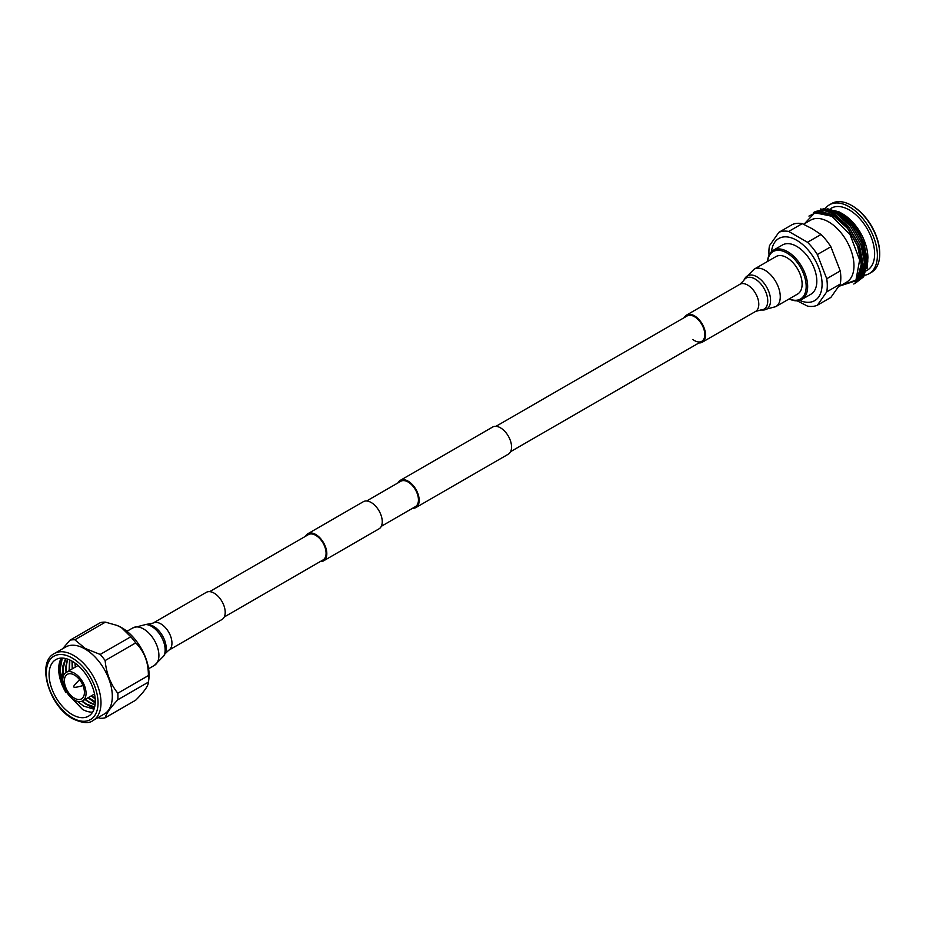 <?xml version="1.0" encoding="UTF-8"?>
<svg xmlns="http://www.w3.org/2000/svg" width="926" height="926" viewBox="0 0 926 926"><rect width="100%" height="100%" fill="white"/><g stroke="black" fill="none" stroke-linecap="round" stroke-linejoin="round"><path stroke-width="1.39" d="M224.254 616.994L323.047 559.952A14.631 8.45 -120 0 0 325.292 548.227A14.631 8.45 -120 0 0 315.731 535.332A14.631 8.45 -120 0 0 308.416 534.615L209.623 591.645M320.234 561.573A15.673 9.052 -120 0 0 323.568 560.855L378.989 528.862A15.673 9.052 -120 0 0 381.396 516.291A15.673 9.052 -120 0 0 371.152 502.482A15.673 9.052 -120 0 0 363.316 501.707L307.895 533.7A15.673 9.052 -120 0 0 305.603 536.235M323.568 560.855A15.673 9.052 -120 0 0 325.975 548.296A15.673 9.052 -120 0 0 315.731 534.476A15.673 9.052 -120 0 0 307.895 533.7M412.602 508.247A15.673 9.052 -120 0 0 415.936 507.529A15.673 9.052 -120 0 0 418.344 494.97A15.673 9.052 -120 0 0 408.1 481.15A15.673 9.052 -120 0 0 400.264 480.374A15.673 9.052 -120 0 0 397.972 482.909M415.936 507.529L508.305 454.191A15.673 9.052 -120 0 0 510.712 441.633A15.673 9.052 -120 0 0 500.468 427.824A15.673 9.052 -120 0 0 492.632 427.048L400.264 480.374M381.28 526.327L415.415 506.626A14.631 8.45 -120 0 0 417.661 494.901A14.631 8.45 -120 0 0 408.1 482.006A14.631 8.45 -120 0 0 400.784 481.277L366.65 500.989M839.558 212.135L842.533 213.848A35.859 20.708 60 0 1 867.893 257.775L867.106 268.355M839.87 212.32L859.675 233.283L867.893 261.109M858.425 231.789C852.927 222.877 846.538 216.267 839.245 211.95L838.933 211.776C846.364 216.163 852.858 222.842 858.425 231.789L863.923 243.063L867.697 262.162L863.68 276.77L856.666 282.164M830.877 208.454L831.351 208.176A35.859 20.708 60 0 1 849.281 209.947A35.859 20.708 60 0 1 872.709 241.559A35.859 20.708 60 0 1 867.211 270.288L866.412 270.762M825.784 207.875A39.737 22.942 60 0 1 829.418 204.82A39.737 22.942 60 0 1 849.281 206.787A39.737 22.942 60 0 1 875.244 241.802A39.737 22.942 60 0 1 869.155 273.645A39.737 22.942 60 0 1 864.629 275.277M869.155 273.645L871.47 272.313A39.737 22.942 -120 0 0 879.7 254.118A39.737 22.942 -120 0 0 851.607 205.456L851.607 205.456A39.737 22.942 -120 0 0 831.733 203.489L829.418 204.82M852.337 205.873L851.607 205.456L852.337 205.873A38.695 22.34 60 0 1 879.7 253.261A38.695 22.34 60 0 1 879.7 253.689M789.241 298.878A27.386 15.811 -120 0 0 806.141 285.046A27.386 15.811 -120 0 0 786.822 252.937A27.386 15.811 -120 0 0 767.608 261.41M767.527 261.456A28.428 16.413 60 0 1 773.349 250.251A28.428 16.413 60 0 1 787.563 251.664A28.428 16.413 60 0 1 806.129 276.712A28.428 16.413 60 0 1 801.777 299.492A28.428 16.413 60 0 1 789.16 298.924M773.349 250.251L782.505 244.962A28.428 16.413 60 0 1 796.719 246.374A28.428 16.413 60 0 1 815.285 271.422A28.428 16.413 60 0 1 810.933 294.202L801.777 299.492M838.551 286.817L846.549 282.199A35.848 20.696 -120 0 0 852.047 253.481A35.848 20.696 -120 0 0 828.631 221.893A35.848 20.696 -120 0 0 810.701 220.122L803.548 224.254M771.52 251.617A35.883 20.719 60 0 1 796.719 240.285A35.883 20.719 60 0 1 822.045 282.499A35.883 20.719 60 0 1 799.67 300.383M769.043 255.148A41.276 23.833 60 0 1 769.483 245.679L778.87 232.322A41.276 23.833 60 0 1 788.72 231.442L807.495 242.288A41.276 23.833 60 0 1 817.345 254.546L826.733 278.738A41.276 23.833 60 0 1 826.733 291.875L817.345 305.233A41.276 23.833 60 0 1 807.495 306.112L797.541 301.019M807.495 242.288L821.015 234.486L812.183 228.734L802.24 223.641L788.72 231.442M821.015 234.486A41.276 23.833 60 0 1 830.865 246.744L817.345 254.546M826.733 278.738L840.252 270.936L830.865 246.744M840.252 270.936A41.276 23.833 60 0 1 840.252 284.074L826.733 291.875M817.345 305.233L830.865 297.431L840.252 284.074M840.669 285.59L855.96 280.092L859.652 259.951L850.068 234.683L831.884 216.256L814.811 212.76L804.497 223.71M778.87 232.322L792.378 224.52A41.276 23.833 60 0 1 802.24 223.641M818.028 212.251L827.728 208.813L839.743 212.656L853.506 225.053L863.564 242.739L867.153 261.005L863.31 274.964L855.717 280.404M817.542 212.286L826.987 209.704L838.262 213.512L852.036 225.898L862.083 243.596L865.683 261.85L861.84 275.821L855.311 280.914M817.727 212.274L835.31 215.214L849.073 227.611L859.12 245.297L862.719 263.563L858.877 277.522L854.953 281.319M820.147 212.274L833.828 216.071L847.603 228.467L857.65 246.154L861.249 264.408L857.395 278.379L855.844 280.242M813.757 213.096L824.128 208.443L837.521 212.459L851.932 225.423L862.453 243.92L866.227 263.019L862.199 277.626L855.196 283.02M814.949 211.626L824.661 209.357L836.051 213.316L850.462 226.268L860.972 244.777L864.745 263.875L860.729 278.471L855.3 283.194M813.479 212.471L823.179 210.214L834.569 214.172L848.98 227.125L859.49 245.621L863.263 264.72L859.247 279.328L853.818 284.05M808.942 216.094L819.383 211.012L833.087 215.017L847.498 227.981L858.02 246.478L861.782 265.577L857.765 280.184L840.276 285.821M820.332 208.987L838.933 211.776M829.823 210.457A35.859 20.708 60 0 1 831.039 210.399M833.944 210.619A35.859 20.708 60 0 1 838.018 211.707M74.404 698.169A14.156 8.172 60 0 1 65.144 685.691A14.156 8.172 60 0 1 67.32 674.348A14.156 8.172 60 0 1 74.404 675.042A14.156 8.172 60 0 1 83.653 687.532A14.156 8.172 60 0 1 81.476 698.875A14.156 8.172 60 0 1 74.404 698.169M74.404 673.167A16.46 9.503 60 0 1 85.157 687.671A16.46 9.503 60 0 1 82.634 700.866A16.46 9.503 60 0 1 74.404 700.044A16.46 9.503 60 0 1 63.651 685.541A16.46 9.503 60 0 1 66.174 672.357A16.46 9.503 60 0 1 74.404 673.167M61.382 658.085A32.653 18.856 -120 0 0 66.012 692.694L59.403 673.457L62.273 658.085M70.781 697.29L82.553 709.432A32.653 18.856 -120 0 0 92.588 712.152M77.934 701.746L83.502 706.029L94.001 709.212M92.994 720.521L104.302 713.992A38.672 22.328 -120 0 0 110.229 683.006A38.672 22.328 -120 0 0 84.961 648.941A38.672 22.328 -120 0 0 65.63 647.019L54.321 653.548A38.672 22.328 60 0 1 73.663 655.469A38.672 22.328 60 0 1 98.92 689.534A38.672 22.328 60 0 1 92.994 720.521C89.058 723.773 82.264 723.171 72.61 718.715C49.448 706.538 35.964 662.657 54.321 653.548M74.856 639.785L85.215 648.455L100.216 654.427L130.774 636.787L121.399 627.562L116.838 625.363L105.414 622.145L74.856 639.785A43.001 24.828 -120 0 0 69.948 640.225L100.494 622.585A43.001 24.828 60 0 1 105.414 622.145M62.621 648.767L69.948 640.225M117.266 625.548A38.672 22.328 60 0 1 117.66 625.698A38.672 22.328 60 0 1 121.746 627.701A38.672 22.328 60 0 1 148.785 679.603L148.31 682.96L148.368 682.138L117.81 699.778C110.553 707.533 106.316 713.552 105.136 717.824L135.694 700.183C144.236 691.676 148.461 685.668 148.368 682.138A43.001 24.828 60 0 0 148.368 675.586C148.473 662.206 144.236 651.314 135.694 642.899L105.136 660.551C106.282 673.167 110.518 684.059 117.81 693.227L148.368 675.586M95.228 702.95L87.982 697.776M95.251 702.533L92.75 701.017M72.182 661.222A32.653 18.856 -120 0 0 55.849 659.601A32.653 18.856 -120 0 0 50.849 685.772A32.653 18.856 -120 0 0 72.182 714.559A32.653 18.856 -120 0 0 88.514 716.168A32.653 18.856 -120 0 0 93.514 690.009A32.653 18.856 -120 0 0 72.182 661.222M82.553 709.432L65.862 691.537L59.484 668.56L60.746 660.921M94.336 708.205L87.958 705.45M62.875 678.098L62.864 666.037L65.596 658.525M94.602 707.221L86.037 704.246L81.87 701.225M66.047 672.426L65.711 667.264L67.39 659.034M95.019 705.022L89.116 702.464L85.007 699.489M69.126 670.655L69.543 659.879M95.262 702.267L88.086 697.718M72.205 668.873L72.043 661.141M95.193 698.864L91.165 695.935M75.284 667.09L74.948 663.016M63.581 675.413L63.026 668.827L65.792 658.583M94.66 706.978L86.419 704.026L82.298 701.04M66.429 672.207L66.105 667.044L67.633 659.127M95.065 704.709L89.498 702.244L85.389 699.269M69.508 670.424L69.832 660.007M95.274 701.885L88.468 697.498M72.587 668.653L72.39 661.338M95.147 698.378L91.547 695.715M75.666 666.87L75.353 663.305M62.864 666.037L63.431 675.795M130.774 636.787A43.001 24.828 60 0 1 135.694 642.899M105.136 717.824A43.001 24.828 -120 0 1 100.216 718.263L98.017 717.615M117.81 699.778A43.001 24.828 -120 0 0 117.81 693.227M105.136 660.551A43.001 24.828 -120 0 0 100.216 654.427M754.158 269.177L776.011 256.56A21.634 12.489 60 0 1 789.207 259.222A21.634 12.489 60 0 1 801.372 278.228A21.634 12.489 60 0 1 797.633 294.028L775.791 306.645L762.989 310.025A19.18 11.077 60 0 0 770.409 297.917A19.18 11.077 60 0 0 759.112 278.263A19.18 11.077 60 0 0 744.828 278.576L754.158 269.177A21.634 12.489 60 0 1 767.353 271.839A21.634 12.489 60 0 1 779.518 290.845A21.634 12.489 60 0 1 775.791 306.645M684.326 317.583A15.673 9.052 60 0 1 686.617 315.048A15.673 9.052 60 0 1 696.178 316.981A15.673 9.052 60 0 1 704.987 330.756A15.673 9.052 60 0 1 702.29 342.203A15.673 9.052 60 0 1 698.956 342.921M495.966 426.33L687.138 315.951A14.631 8.45 60 0 1 696.063 317.757A14.631 8.45 60 0 1 704.292 330.617A14.631 8.45 60 0 1 701.769 341.3A14.631 8.45 60 0 1 692.845 339.495M153.021 623.117A15.673 9.052 -120 0 1 165.106 627.319A15.673 9.052 -120 0 1 171.947 643.095A15.673 9.052 -120 0 1 168.706 650.272L221.962 619.517A15.673 9.052 -120 0 0 225.203 612.341A15.673 9.052 -120 0 0 218.362 596.564A15.673 9.052 -120 0 0 206.278 592.362L153.021 623.117L145.59 624.541A19.18 11.077 -120 0 1 165.141 649.89A19.18 11.077 -120 0 1 163.74 656.002L154.411 665.389A21.634 12.489 -120 0 0 158.902 655.492A21.634 12.489 -120 0 0 149.456 633.72A21.634 12.489 -120 0 0 132.788 627.921L145.59 624.541M72.182 717.754A36.577 21.113 -120 0 0 98.052 702.822A36.577 21.113 -120 0 0 72.182 658.027A36.577 21.113 -120 0 0 46.323 672.959A36.577 21.113 -120 0 0 72.182 717.754M686.617 315.048L739.874 284.305L743.682 280.601A17.941 10.36 60 0 1 757.04 280.3A17.941 10.36 60 0 1 767.608 298.681A17.941 10.36 60 0 1 760.663 310.002L762.989 310.025M739.874 284.305A15.673 9.052 60 0 1 749.435 286.238A15.673 9.052 60 0 1 758.244 300.001A15.673 9.052 60 0 1 755.547 311.46L760.663 310.002M168.706 650.272L164.886 653.976A17.941 10.36 -120 0 0 166.194 648.258A17.941 10.36 -120 0 0 147.905 624.564M510.596 451.668L701.769 341.3M879.7 253.261L879.7 254.118M82.634 700.866L94.521 694.002M117.66 625.698L116.838 625.363M66.174 672.357L78.062 665.493M83.039 685.541C76.627 687.358 73.594 687.798 73.953 686.861C72.969 686.71 74.856 684.314 79.648 679.661M743.682 280.601L744.828 278.576M702.29 342.203L755.547 311.46M154.411 665.389L148.588 668.757M164.886 653.976L163.74 656.002M132.788 627.921L126.955 631.289"/></g></svg>
